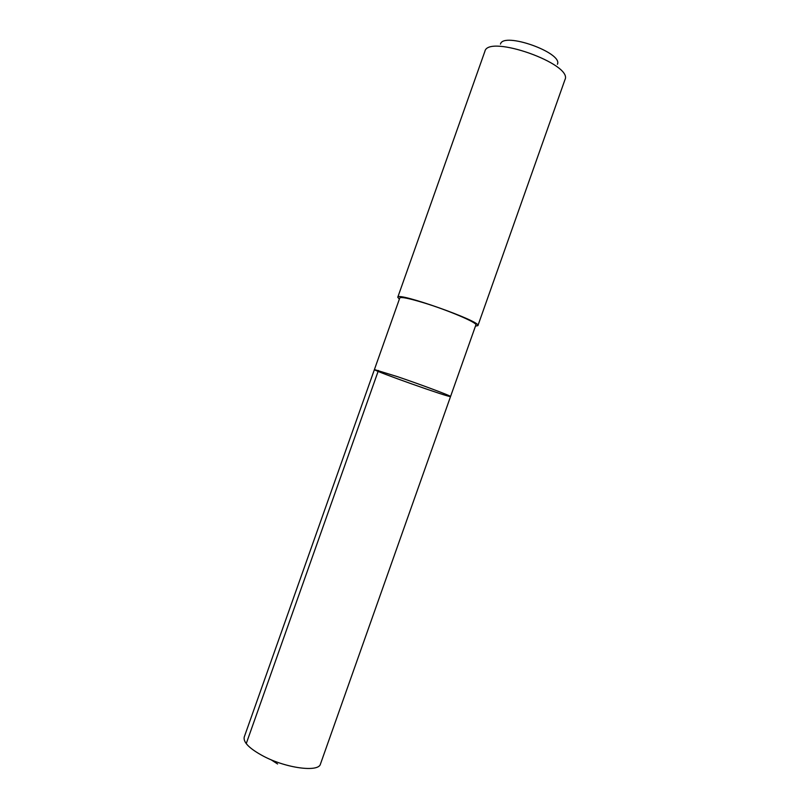 <?xml version="1.0" encoding="UTF-8"?>
<svg xmlns="http://www.w3.org/2000/svg" width="809" height="809" viewBox="0 0 809 809"><rect width="100%" height="100%" fill="white"/><g stroke="black" fill="none" stroke-linecap="round" stroke-linejoin="round"><path stroke-width="1.21" d="M397.745 376.751L374.415 369.561C372.727 370.482 451.291 398.301 450.552 396.521C451.978 396.238 422.025 384.993 397.745 376.751L374.415 369.561L244.237 737.029C243.074 742.278 249.455 748.649 263.37 756.152C286.305 768.317 318.797 772.494 320.465 764.03L450.552 396.521C451.978 396.238 422.025 384.993 397.745 376.751M374.415 369.561L399.777 297.985C400.93 296.701 408.97 298.329 423.916 302.849C448.469 310.332 477.917 322.953 475.884 324.935L450.552 396.521M399.363 299.148L397.765 297.257C396.875 291.533 482.204 321.749 477.907 325.633L475.48 326.098M484.854 51.452L484.884 51.361C488.13 33.958 573.379 64.144 564.955 79.717L564.925 79.808M500.468 44.111C503.158 31.47 563.266 52.757 557.401 64.275M378.43 370.471L246.239 743.633M270.995 759.712L277.588 763.989M477.907 325.633L564.955 79.717M397.765 297.257L484.884 51.361"/></g></svg>
